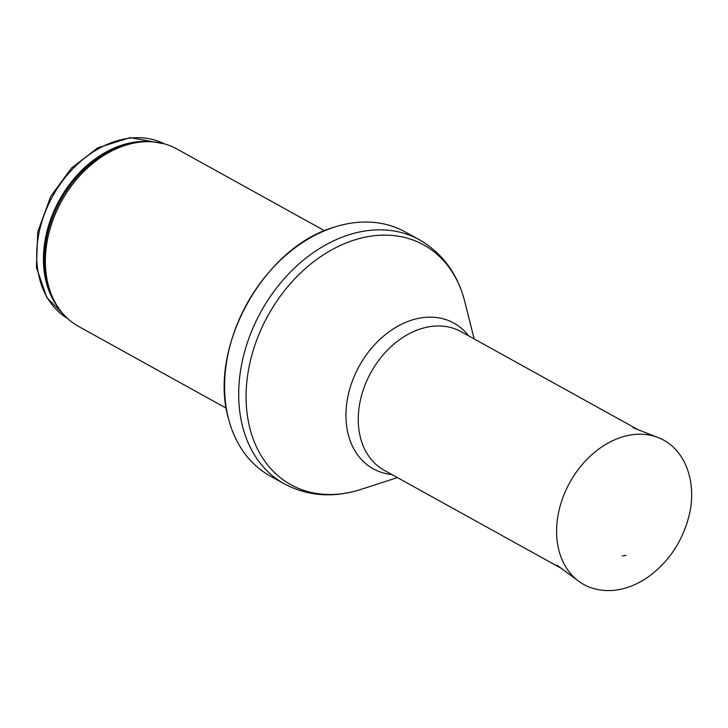 <?xml version="1.0" encoding="UTF-8"?>
<svg xmlns="http://www.w3.org/2000/svg" width="728" height="728" viewBox="0 0 728 728"><rect width="100%" height="100%" fill="white"/><g stroke="black" fill="none" stroke-linecap="round" stroke-linejoin="round"><path stroke-width="1.09" d="M226.317 408.235L78.542 326.408A101.438 75.503 -61 0 1 55.974 303.94A101.438 75.503 -61 0 1 60.433 203.294A101.438 75.503 -61 0 1 141.805 141.96A101.438 75.503 -61 0 1 145.791 141.714A101.438 75.503 -61 0 1 176.813 148.922L324.588 230.749M357.221 222.413A139.476 103.813 -61 0 1 405.36 231.986L419.455 239.794A139.476 103.813 -61 0 0 371.326 230.221A139.476 103.813 -61 0 0 247.902 341.132A139.476 103.813 -61 0 0 284.329 483.838L270.234 476.03A139.476 103.813 -61 0 1 228.601 419.055A139.476 103.813 -61 0 1 334.98 226.936A139.476 103.813 -61 0 1 357.221 222.413M625.998 555.382A43.462 32.341 -61 0 1 622.358 555.928L625.998 555.382M131.632 137.947A99.854 74.32 -61 0 1 164.255 143.826L130.185 137.61L97.77 147.839L71.38 168.15L50.751 196.351L37.765 231.795L36.4 267.349L46.82 297.579L67.558 318.473A99.854 74.32 -61 0 1 43.735 216.043A99.854 74.32 -61 0 1 131.632 137.947M58.795 308.381A99.854 74.32 -61 0 1 55.765 207.061A99.854 74.32 -61 0 1 138.393 141.687A99.854 74.32 -61 0 1 151.051 141.76M55.974 303.94L54.891 302.093A100.237 74.602 -61 0 1 59.296 202.639A100.237 74.602 -61 0 1 139.712 142.024A100.237 74.602 -61 0 1 143.653 141.787L145.791 141.714M397.397 477.595L360.952 489.407A137.064 102.011 -61 0 1 246.346 387.878A137.064 102.011 -61 0 1 376.403 235.499A137.064 102.011 -61 0 1 464.837 301.783C457.648 273.828 442.524 253.162 419.455 239.794M391.819 474.501A83.274 61.98 -61 0 1 348.057 395.85A83.274 61.98 -61 0 1 425.143 317.381A83.274 61.98 -61 0 1 468.586 335.845M561.288 568.341L384.193 470.279A79.252 58.986 -61 0 1 363.49 389.198A79.252 58.986 -61 0 1 433.615 326.18A79.252 58.986 -61 0 1 460.961 331.622L638.065 429.684M578.56 581.081A82.419 61.343 -61 0 1 569.824 482.482A82.419 61.343 -61 0 1 658.03 437.555C685.021 447.629 697.87 482.391 688.77 516.835C682.309 541.141 669.442 560.715 650.159 575.539C638.42 584.184 626.189 589.134 613.449 590.39C599.699 591.336 588.069 588.233 578.56 581.081L556.947 565.137M228.601 419.055C207.58 348.157 263.727 246.746 334.98 226.936M360.952 489.407C333.442 498.143 307.899 496.287 284.329 483.838M474.174 338.939L464.837 301.783M658.03 437.555L633.042 427.7"/></g></svg>
